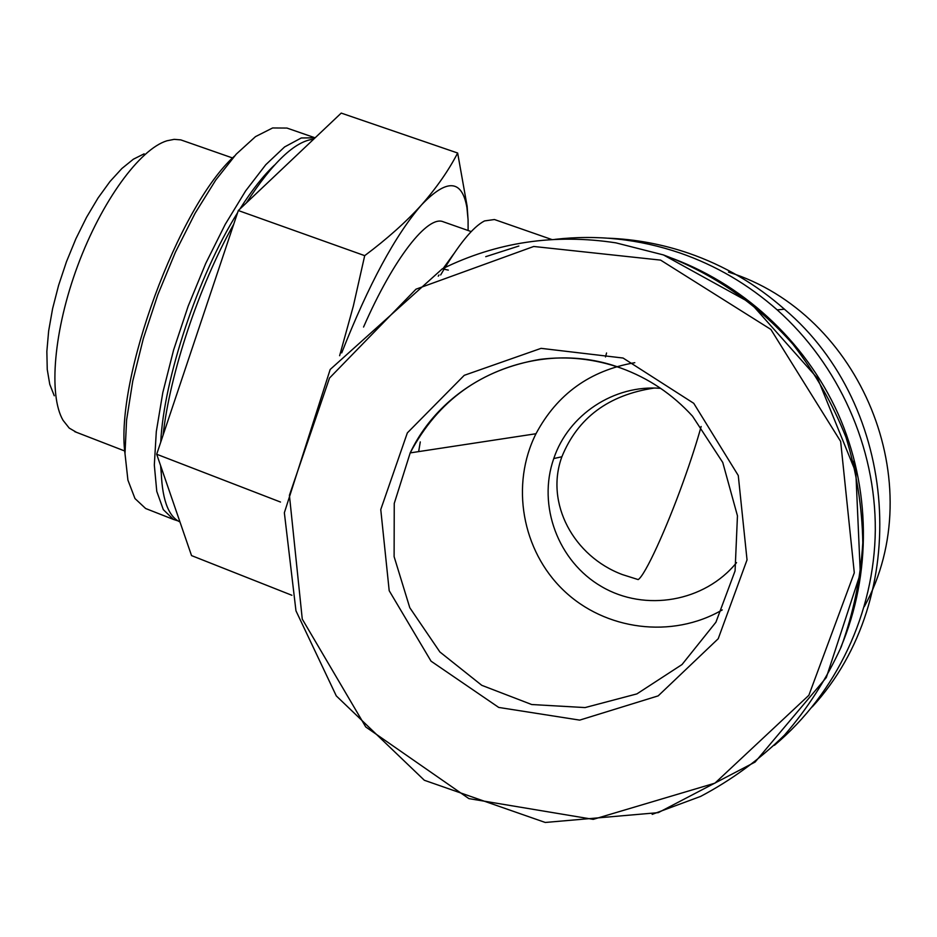 <?xml version="1.0" encoding="UTF-8"?>
<svg xmlns="http://www.w3.org/2000/svg" width="937" height="937" viewBox="0 0 937 937"><rect width="100%" height="100%" fill="white"/><g stroke="black" fill="none" stroke-linecap="round" stroke-linejoin="round"><path stroke-width="1.41" d="M701.145 426.499C696.648 442.686 690.698 461.098 683.26 481.735C666.289 529.03 645.218 575.224 638.191 579.593L622.449 574.604C573.655 556.426 544.83 503.204 561.884 456.752C577.742 417.867 608.464 394.969 654.061 388.07M363.556 327.048C393.739 257.968 427.951 214.854 443.26 221.788L471.217 231.591M438.235 276.192L438.973 274.998M443.236 268.38L453.731 253.915M728.471 272.093C860.974 313.403 931.542 483.949 864.324 606.59M607.996 238.185C635.52 239.216 662.471 244.241 688.859 253.295C724.125 265.534 755.972 284.157 784.398 309.175C899.344 406.307 912.603 597.583 812.262 706.873M420.28 441.913L418.652 451.599M606.555 352.98L605.501 356.95M440.659 274.939C458.228 244.92 472.857 226.906 484.534 220.921L494.455 219.527L551.87 239.544M457.654 153.024C448.682 170.37 436.665 187.634 421.58 204.84C446.984 178.381 462.105 179.365 466.954 207.803L468.078 219.867L467.153 206.339L457.654 153.024L341.22 113.096L238.314 210.532L156.69 454.246L191.535 555.594L291.875 595.276M179.927 521.968L179.927 521.968C167.84 516.205 161.562 497.91 161.105 467.083M163.085 435.143C169.878 373.418 199.089 285.762 233.746 224.177M246.314 202.966C272.749 162.277 295.202 141.018 313.672 139.18M161.211 472.775L160.602 465.619M160.742 442.159C163.764 378.759 198.082 275.63 237.576 212.734M239.86 209.068C251.854 190.199 263.379 175.547 274.447 165.135M177.936 520.878L173.474 519.438L163.331 509.658L156.772 491.386L154.324 465.045L156.303 431.617L162.804 392.615L173.603 350.005L188.185 306.118L205.73 263.438L225.255 224.318L245.646 190.879L265.768 164.725L284.602 146.933L301.269 137.973L315.101 137.821L286.945 128.064L272.62 127.959L255.485 136.638L236.229 154.148L215.756 180.045L195.107 213.249L175.43 252.158L157.838 294.698L143.361 338.491L132.761 381.078L126.577 420.116L124.996 453.625L127.912 480.095L134.975 498.543L145.633 508.51L147.976 509.423M124.996 453.719C114.806 379.356 178.428 206.257 234.484 156.081M280.503 502.045L156.69 454.246M341.7 352.898C368.592 284.579 395.227 235.222 421.58 204.84C406.108 221.917 387.157 238.853 364.704 255.649L238.314 210.532M364.704 255.649L353.343 306.048L339.627 355.709M468.078 219.867L468.113 230.502M76.494 432.332L69.209 428.08L63.084 420.35C48.349 395.391 53.667 330.257 77.712 265.675C101.664 201.045 139.859 149.042 166.938 140.784L174.2 139.344L180.794 139.882L232.575 157.978M54.264 395.765L49.766 384.346L47.248 369.447L46.85 351.48L48.642 331.007L52.589 308.706L58.598 285.34L66.457 261.751L75.885 238.783L86.555 217.279L98.057 197.976L109.969 181.544L121.892 168.496L133.394 159.185L144.134 153.832M623.082 358.039L693.755 403.32L738.274 475.527L747.035 559.881L718.211 638.741L658.172 695.875L579.687 720.12L498.73 707.435L431.043 661.171L389.195 590.708L380.762 509.541L407.337 432.894L464.248 375.327L541.071 348.353L623.082 358.039M666.886 256.387C741.167 282.306 804.813 340.131 838.065 413.697C870.895 487.427 871.832 574.076 840.782 647.42M853.314 461.309L855.458 470.69M554.821 239.38C597.162 234.496 638.893 239.029 680.039 253.002C715.903 265.464 748.3 284.426 777.218 309.901C838.838 364.809 875.732 446.984 875.31 530.049C874.455 613.103 836.378 693.31 774.384 745.337M485.741 256.668L518.864 246.021M722.263 609.905C672.052 639.128 605.033 630.285 563.535 590.31C521.897 550.464 510.372 484.722 535.987 433.737C557.128 394.09 590.064 370.408 634.794 362.689M736.552 562.622C704.577 601.987 645.101 612.107 601.695 586.667C558.077 561.556 537.241 505.57 553.755 458.568C568.337 414.845 613.969 384.439 660.632 388.351M660.608 260.111L770.858 329.426L840.653 441.444L854.298 572.812L808.865 695.301L714.943 783.156L593.238 819.36L468.887 798.617L365.735 726.948L302.264 619.099L289.416 495.286L329.508 378.044L415.993 289.182L533.739 246.478L660.608 260.111M615.902 242.859L663.443 254.934L750.666 303.038L817.638 378.431L855.844 472.412L860.318 573.596L826.317 677.521L755.081 762.074L658.313 812.637L545.252 822.463L424.356 780.275L336.289 695.898L295.963 610.807L284.356 512.762L330.175 369.483L442.287 268.849C496.68 242.109 554.552 233.442 615.902 242.859L663.455 254.934C712.846 273.44 757.319 304.01 792.936 344.277C814.921 372.692 832.583 403.648 845.935 437.157C856.547 471.639 862.181 506.87 862.813 542.839C860.541 578.691 853.338 613.372 841.203 646.893C826.411 679.22 807.483 708.665 784.398 735.229C759.286 759.743 731.364 780.134 700.63 796.403L652.187 814.37M535.987 433.737L410.195 452.899C437.907 400.532 481.243 369.354 540.204 359.351C567.576 355.919 594.503 358.824 620.962 368.1C648.58 378.15 672.438 394.172 692.525 416.18L722.755 462.468L737.454 515.83L735.077 570.926L715.927 622.203L682.019 664.544L636.902 693.895L585.098 707.576L531.712 704.53L481.77 685.322L439.886 651.976L409.785 607.715L394.114 556.648L394.243 503.438L410.195 452.899C445.789 377.435 540.473 337.859 621.044 368.112M173.474 519.438L145.633 508.51M466.954 207.803L467.165 206.339M124.773 451.013L74.702 431.629M442.287 268.849L448.331 270.102M777.218 309.901L784.398 309.175M553.755 458.568L561.884 456.752"/></g></svg>
